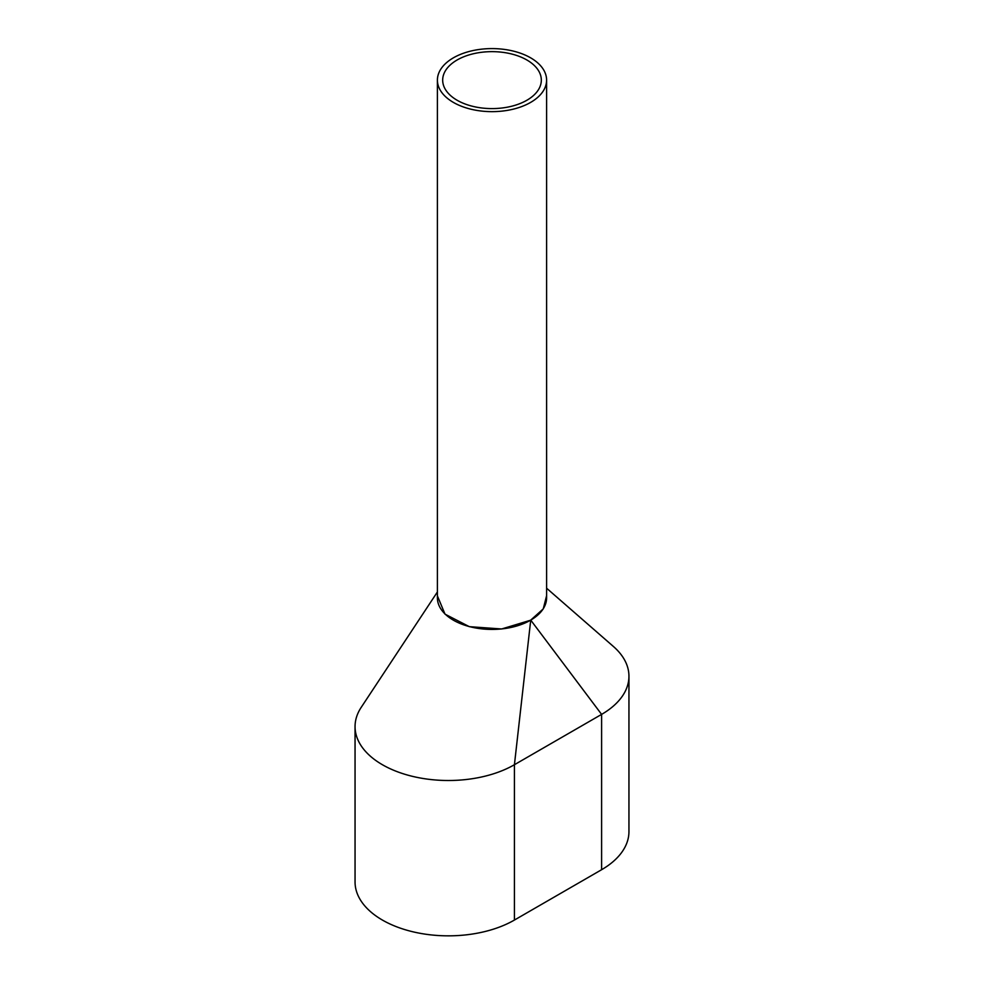 <?xml version="1.0" encoding="UTF-8"?>
<svg xmlns="http://www.w3.org/2000/svg" width="984" height="984" viewBox="0 0 984 984"><rect width="100%" height="100%" fill="white"/><g stroke="black" fill="none" stroke-linecap="round" stroke-linejoin="round"><path stroke-width="1.48" d="M437.4 80.122L437.4 597.891A54.6 31.525 0 0 0 453.39 620.178A54.6 31.525 0 0 0 512.898 627.017A54.6 31.525 0 0 0 546.6 597.891L546.6 80.122A54.6 31.525 0 0 0 530.61 57.822A54.6 31.525 0 0 0 471.102 50.996A54.6 31.525 0 0 0 437.4 80.122A54.6 31.525 0 0 0 453.39 102.41A54.6 31.525 0 0 0 512.898 109.249A54.6 31.525 0 0 0 546.6 80.122M526.87 59.987A49.323 28.474 0 0 0 473.132 53.812A49.323 28.474 0 0 0 442.677 80.122A49.323 28.474 0 0 0 457.129 100.257A49.323 28.474 0 0 0 510.868 106.432A49.323 28.474 0 0 0 541.323 80.122A49.323 28.474 0 0 0 526.87 59.987M437.4 591.962L361.177 707.398A93.357 53.899 0 0 0 355.052 726.61L355.052 881.935A93.357 53.899 0 0 0 412.677 931.737A93.357 53.899 0 0 0 514.423 920.052L601.605 869.708A93.357 53.899 0 0 0 628.948 831.603L628.948 676.266A93.357 53.899 0 0 0 613.45 646.525L546.6 588.211M355.052 726.61A93.357 53.899 0 0 0 412.677 776.401A93.357 53.899 0 0 0 514.423 764.716L601.605 714.384A93.357 53.899 0 0 0 628.948 676.266M601.605 869.708L601.605 714.384L530.733 620.104L543.242 608.912L546.6 595.726M530.733 620.104L514.423 764.716L514.423 920.052M437.4 595.873L445.014 614.151L469.331 626.673L501.643 628.973L530.487 620.252"/></g></svg>

